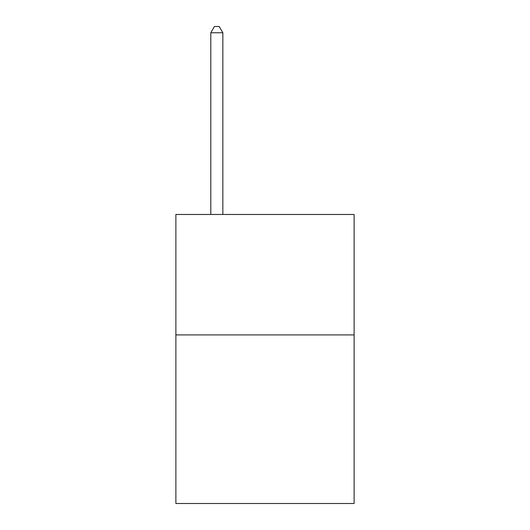 <?xml version="1.0" encoding="UTF-8"?>
<svg xmlns="http://www.w3.org/2000/svg" width="530" height="530" viewBox="0 0 530 530"><rect width="100%" height="100%" fill="white"/><g stroke="black" fill="none" stroke-linecap="round" stroke-linejoin="round"><path stroke-width="0.79" d="M354.119 334.9L354.119 503.5L175.881 503.5L175.881 214.465L354.119 214.465L354.119 334.9L175.881 334.9M222.852 214.465L222.852 32.761L210.807 32.761L210.807 214.465M210.807 32.761L214.418 26.5L219.234 26.5L222.852 32.761"/></g></svg>
